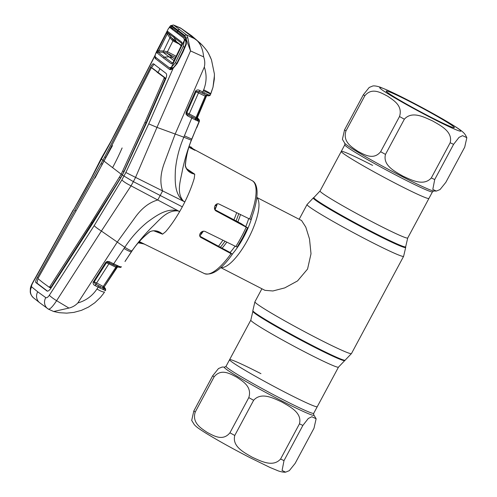 <?xml version="1.0" encoding="UTF-8"?>
<svg xmlns="http://www.w3.org/2000/svg" width="497" height="497" viewBox="0 0 497 497"><rect width="100%" height="100%" fill="white"/><g stroke="black" fill="none" stroke-linecap="round" stroke-linejoin="round"><path stroke-width="0.75" d="M407.726 237.982L405.676 246.723A52.092 2.74 28.2 0 1 372.831 232.161A52.092 2.74 28.2 0 1 313.905 197.514L320.056 190.972A49.743 2.615 28.2 0 0 376.378 223.998A49.743 2.615 28.2 0 0 407.726 237.982L428.942 198.415A49.743 2.615 -151.8 0 1 397.594 184.43A49.743 2.615 -151.8 0 1 341.271 151.405A49.743 2.615 -151.8 0 1 372.62 165.395M260.944 373.669A49.743 2.615 28.2 0 0 229.595 359.679A49.743 2.615 28.2 0 0 285.918 392.705A49.743 2.615 28.2 0 0 317.266 406.689L338.482 367.128L351.478 353.553L403.614 256.315L405.701 247.407A52.434 2.758 28.2 0 1 372.638 232.745A52.434 2.758 28.2 0 1 313.327 197.874L307.059 204.54A54.782 2.883 28.2 0 0 369.091 240.908A54.782 2.883 28.2 0 0 403.614 256.315M217.282 203.919A39.443 12.276 117.2 0 1 215.015 209.746M203.292 231.273A39.443 12.276 117.2 0 1 199.825 235.988M236.665 212.679A39.443 12.276 117.2 0 1 233.876 219.916M222.904 240.194A39.443 12.276 117.2 0 1 218.481 246.232M256.787 197.589A39.443 12.276 117.2 0 1 248.817 237.684A39.443 12.276 117.2 0 1 220.848 267.492M220.736 267.597L264.969 290.341L272.89 290.975L284.769 287.887L297.541 280.923L307.562 269.051L311.01 253.762L309.507 238.989L305.798 227.11L301.58 220.531L256.806 197.439M200.788 234.739A39.443 12.276 117.2 0 1 201.77 231.77M432.632 120.957C440.342 125.468 453.078 131.568 450.164 142.757L431.303 177.945C423.494 186.648 411.212 179.839 403.017 176.186C395.314 171.676 382.578 165.576 385.486 154.387L404.353 119.199C412.162 110.496 424.438 117.304 432.632 120.957M453.587 144.341L459.011 137.396L462.564 135.656L466.845 137.675L464.714 147.137L445.846 182.324L440.031 189.568L436.347 191.072L432.8 189.425L434.72 179.529L453.587 144.341A59.162 3.112 -151.8 0 1 450.164 142.757M429.973 116.745A38.673 2.038 -151.8 0 1 386.175 91.187A38.673 2.038 -151.8 0 1 410.553 101.941A38.673 2.038 -151.8 0 1 454.246 127.692A38.673 2.038 -151.8 0 1 429.973 116.745M433.701 190.997L432.489 191.805L428.942 198.415A49.743 2.615 -151.8 0 1 397.594 184.43A49.743 2.615 -151.8 0 1 341.271 151.405L320.056 190.972M380.646 151.722C373.384 160.593 364.146 154.499 357.921 151.355C352.18 147.36 342.458 142.03 345.955 130.959L364.823 95.778C372.085 86.9 381.323 93.001 387.548 96.138C393.289 100.139 403.011 105.463 399.513 116.534L380.646 151.722A59.162 3.112 28.2 0 0 385.486 154.387M466.838 137.675C464.328 133.059 465.534 132.364 442.647 118.982L408.515 100.419L388.486 90.609L380.087 87.13C377.074 86.143 374.676 85.751 372.899 85.95L369.209 87.453L363.406 94.697L344.539 129.879L342.408 139.34L344.837 143.36A50.849 2.678 28.2 0 0 402.185 176.59A50.849 2.678 28.2 0 0 433.664 190.991L436.347 191.072M252.308 457.265C244.599 452.761 231.863 446.654 234.77 435.465L253.638 400.284C261.447 391.574 273.723 398.389 281.917 402.036C289.627 406.546 302.362 412.647 299.455 423.835L280.588 459.023C272.778 467.727 260.503 460.918 252.308 457.265M229.931 432.806C222.668 441.678 213.43 435.577 207.206 432.44C201.465 428.439 191.743 423.115 195.24 412.044L214.108 376.856C221.37 367.985 230.608 374.079 236.833 377.223C242.573 381.224 252.296 386.548 248.798 397.619L229.931 432.806A59.162 3.112 28.2 0 0 234.77 435.465M316.129 418.76L313.694 414.734A50.849 2.678 -151.8 0 1 281.88 400.967A50.849 2.678 -151.8 0 1 224.843 367.103L222.184 367.028L218.494 368.538L212.691 375.775L193.824 410.963L191.693 420.419L194.302 424.649C196.352 426.911 198.086 428.215 205.988 433.222C218.021 440.572 232.695 448.723 250.016 457.681L270.045 467.491L278.45 470.963C281.464 471.951 283.862 472.349 285.632 472.15L282.085 470.504L284.011 460.607L302.878 425.42L308.302 418.474L311.849 416.734L316.129 418.76L313.998 428.215L295.131 463.403L289.316 470.653L285.632 472.15M229.595 359.679A49.743 2.615 28.2 0 0 285.918 392.705A49.743 2.615 28.2 0 0 317.266 406.689L313.719 413.305A49.743 2.615 28.2 0 1 282.371 399.321A49.743 2.615 28.2 0 1 226.048 366.295L250.811 320.118A49.743 2.615 28.2 0 0 307.134 353.137A49.743 2.615 28.2 0 0 338.482 367.128M109.346 261.702A1.317 0.497 -64.1 0 1 108.433 262.472L108.402 262.453A1.317 0.497 -64.1 0 0 108.433 262.472L112.776 264.578A1.317 0.497 115.9 0 0 113.689 263.808L119.336 266.454A1.317 1.106 103.5 0 1 118.062 267.007L108.402 262.453L107.159 262.261L107.166 261.41L109.346 261.702L113.689 263.808L124.797 247.289L101.388 231.043L56.608 300.691L68.934 308.072C72.407 307.239 75.37 305.537 77.824 302.971L117.267 242.082L135.321 217.139C141.949 208.032 149.423 202.316 157.735 200.005L160.202 195.483L182.312 206.82A53.465 16.637 117.2 0 1 179.647 211.598L131.04 185.835L101.388 231.043C97.903 228.868 95.505 227.067 94.175 225.644L121.858 179.939L125.853 172.49L148.74 123.883L173.18 68.226C171.72 69.53 170.527 69.94 169.601 69.45L155.182 58.46L155.07 56.583M177.951 210.908C166.837 209.933 159.208 220.314 152.119 226.967C144.807 234.273 138.098 242.225 131.978 250.823C131.177 250.929 128.785 249.755 124.797 247.289C131.071 237.684 138.613 229.285 147.423 222.084C156.139 215.748 166.961 207.709 177.957 210.871L179.647 211.598C175.012 219.556 170.347 226.247 165.669 231.664L162.575 234.174L153.666 230.788M138.806 242.188L144.969 244.375L139.328 241.598M201.571 232.347L202.273 232.72M199.918 236.237L229.887 252.37L232.341 254.265C221.538 269.436 212.219 275.872 204.379 273.574A52.241 16.258 -62.8 0 0 231.043 253.656L200.856 237.436M200.477 237.094L201.291 237.715C197.328 235.789 201.403 229.558 205.373 231.602L235.814 246.524A52.241 16.258 -62.8 0 0 241.3 237.069A52.241 16.258 -62.8 0 0 246.195 227.172L247.518 227.8L242.648 237.672L237.175 247.09M237.094 246.997L235.814 246.524M201.919 233.211L201.372 232.919M231.043 253.656L232.248 254.172M246.195 227.172L215.891 210.865M214.903 209.684L241.188 223.644L247.431 227.713M215.493 210.504L216.338 211.15C212.343 209.138 215.4 202.086 219.276 204.168L249.618 219.009A52.241 16.258 -62.8 0 0 252.153 180.66L193.42 149.081L191.55 147.615L194.917 150.268L189.345 146.224M215.536 204.926L216.686 205.547M216.487 206.075L215.176 205.373M214.648 209.1A41.4 12.885 117.2 0 1 216.375 206.367M250.861 219.457L249.618 219.009M182.312 206.82A53.465 16.637 -62.8 0 0 184.834 201.931L162.612 190.91L160.202 195.483L133.364 181.653L131.04 185.835C126.71 183.691 123.647 181.728 121.858 179.939M49.34 295.268A8.766 1.106 -147.4 0 0 56.608 300.691C52.595 306.798 49.83 309.594 48.321 309.072A8.766 8.064 -54.1 0 1 47.693 308.662A8.766 8.064 -54.1 0 1 45.786 297.635C46.699 298.082 47.88 297.299 49.34 295.268L94.175 225.644M45.786 297.635L37.722 291.814A8.766 8.319 127.3 0 0 39.723 302.76L48.402 309.134L53.651 311.507L68.934 308.072M37.722 291.814L31.665 286.868C31.28 286.334 31.684 284.949 32.864 282.712L73.506 209.883C82.601 194.445 91.243 178.765 99.425 162.842L103.426 155.393C112.098 139.862 120.317 124.107 128.064 108.129L154.61 56.546M39.723 302.76L33.492 297.833A8.766 8.511 -50.4 0 1 31.665 286.868M47.053 291.087L46.954 291.031C47.998 291.466 49.34 290.497 50.98 288.117L92.454 223.768L120.485 178.411L124.113 171.658L146.503 122.964L165.731 78.893C166.818 76.122 166.93 74.295 166.06 73.394L153.467 63.79C152.846 63.554 151.852 64.716 150.492 67.275L104.743 156.89L102.879 160.239L101.028 158.736L91.541 177.559L73.506 209.883M77.824 302.971C85.906 300.654 92.287 295.995 96.971 288.993C100.506 291.13 103.016 292.137 104.507 292.019L103.239 293.87L104.556 291.969M117.168 267.442L117.789 266.951A1.317 1.311 -110.7 0 0 117.168 267.442L104.314 286.757L117.168 267.442L116.596 267.535L104.314 286.757A1.317 1.311 -126.1 0 0 104.768 288.633L104.985 288.738A1.317 1.311 50.5 0 1 105.439 290.615L95.281 285.7C93.722 285.067 93.001 283.924 93.125 282.284L105.631 262.497L107.166 261.41M96.971 288.993L98.139 287.223A1.317 0.509 118 0 0 98.431 285.657L99.984 286.471A1.317 0.702 117.4 0 1 99.86 288.13M102.854 289.31A1.317 0.957 96.6 0 0 102.811 287.775L103.923 288.303A1.317 1.311 -92.1 0 1 103.929 286.856L103.227 286.483A1.317 0.509 -62 0 0 102.811 287.775L96.331 284.532A1.317 0.509 -62 0 1 96.623 282.967L103.227 286.483L115.851 267.224L108.88 263.839L96.623 282.967L94.2 281.861L106.377 262.801L94.2 281.861A1.317 1.305 -85.7 0 0 94.032 282.221L95.573 284.135A1.317 0.509 118 0 1 95.281 285.7M96.331 284.532L98.431 285.657M94.032 282.221A1.317 0.335 -165.8 0 1 93.125 282.284M109.651 263.062A1.317 0.497 -64.1 0 0 108.88 263.839L106.414 262.807A1.317 1.298 -86.6 0 1 107.159 262.261L106.377 262.801L105.631 262.497M94.181 281.861L93.436 281.557M117.901 266.97A1.317 1.305 -90.9 0 0 116.596 267.535L115.851 267.224A1.317 0.497 -64.1 0 1 116.714 266.442L115.925 266.05A1.317 0.888 114.2 0 0 115.987 266.081L116.242 266.206M104.314 286.757L104.768 288.633M118.062 267.007L117.659 266.951M104.985 288.738L104.134 287.179M103.711 289.708A1.317 1.118 139.6 0 0 103.923 288.303L104.656 288.689A1.317 1.28 107.8 0 1 105.06 290.571M99.021 162.718L99.425 162.842M95.008 178.106L103.997 160.811L102.879 160.239L37.232 277.63C35.859 280.221 35.393 281.861 35.827 282.551L47.159 291.13M74.842 210.343L75.96 210.921M101.121 163.65L102.239 164.227M47.495 291.167L36.952 283.104L37.741 279.407M122.119 147.938A250.146 237.361 127.3 0 1 112.589 167.638L121.193 174.198L91.255 222.439L49.806 286.719L49.16 287.191L42.916 282.65L38.039 278.718L38.263 277.922L102.351 164.24L151.038 68.325L151.523 67.766L158.034 72.63L159.947 68.692M119.504 177.311L120.616 177.889L122.305 174.77L121.193 174.198L144.938 122.324L164.066 78.259L164.122 77.37L156.909 72.077M50.272 287.794L49.172 287.198L50.272 287.794L50.924 287.297L80.036 241.958L80.483 242.263M80.533 242.182L80.036 241.958L120.616 177.889M85.906 233.882L85.49 233.578M152.641 68.313L165.252 77.923L165.19 78.837L146.062 122.902L122.405 174.851M104.097 160.891L112.452 145.671M151.61 67.853C152.97 65.312 153.952 64.156 154.573 64.386M144.938 122.324L146.062 122.902M122.852 171.055L123.964 171.645M91.255 222.439L92.38 223.016M104.743 156.89L105.855 157.481M128.891 109.539L130.009 110.117M184.567 47.227L183.169 46.55L175.404 62.721L176.789 63.399L182.672 51.533L185.847 44.059L185.965 39.151A1.317 1.056 -10 0 1 186.158 38.424L186.201 38.325A1.317 1.031 -7.6 0 1 187.81 37.847L190.537 50.924L156.971 127.369L148.74 123.883M156.971 127.369L135.563 177.392L125.853 172.49M202.416 45.326L197.16 40.617C200.856 44.457 203.006 49.874 203.621 56.875C204.87 60.193 205.099 63.585 204.317 67.058L175.137 134.153L164.333 163.035C160.419 173.59 159.841 182.884 162.612 190.91L135.563 177.392L133.364 181.653L122.299 175.043M131.978 250.823L124.995 261.521A1.317 1.311 -119.7 0 0 125.145 261.229M124.995 261.521L131.475 251.749C136.513 244.046 142.67 237.336 149.939 231.633C154.505 229.918 158.729 230.763 162.594 234.162M149.939 231.633L150.013 231.714C152.678 230.521 154.859 230.446 156.567 231.49L162.575 234.174M144.055 243.971L138.259 242.834L144.055 243.971M119.336 266.454L121.181 266.939A1.317 1.311 72.1 0 1 120.498 267.454L121.479 266.74M117.205 265.491A1.317 0.888 114.2 0 1 115.987 266.081L112.776 264.578A1.317 0.497 115.9 0 1 112.744 264.559M117.994 265.883A1.317 0.988 120.2 0 1 116.714 266.442M117.944 266.982L120.498 267.454M119.97 266.653A1.317 1.187 110.2 0 1 118.566 267.162M101.028 158.736L103.233 154.865L103.426 155.393M103.233 154.871L111.446 140.421L128.064 108.129M155.182 58.46L156.319 57.714M173.012 30.093L171.31 27.304L170.415 27.534A1.317 1.193 -125.2 0 1 170.204 26.266L171.248 26.043L185.393 36.828L186.158 38.424L186.35 44.078L183.12 51.744L177.118 63.616L173.18 68.226A1.317 0.845 -132.8 0 1 173.372 67.747L176.789 63.405M169.458 27.192L169.216 27.708M169.44 67.809L171.521 68.841L173.372 67.747M169.601 69.45L170.682 68.667M172.304 68.555L170.688 68.661M185.903 38.865L185.393 36.828M185.965 39.151L185.412 38.052L177.454 32.268L177.429 31.007M177.454 32.268L171.303 27.304L171.248 26.043M203.621 56.875L190.537 50.924L184.934 35.629L172.043 25.801L170.254 26.167A1.317 1.168 -127.8 0 1 170.608 25.67L169.607 26.906M172.043 25.801A1.317 1.274 -49.4 0 1 173.757 25.161L186.605 34.958L187.81 37.847M170.608 25.67L173.496 25.005L181.349 28.571M184.934 35.629A1.317 1.218 -54.9 0 1 186.605 34.958L194.414 38.604L197.16 40.617M210.939 93.386L212.996 87.236L214.325 79.116L214.412 74.022L211.461 59.77L208.783 53.987M204.317 67.058C206.87 74.587 206.659 82.173 203.683 89.808L202.77 91.97L208.181 94.753L210.225 95.07L210.647 94.076L203.323 90.671M210.834 93.691L210.728 93.945C210.554 93.38 208.206 92.013 203.683 89.808M214.443 75.364L212.996 87.236L210.225 95.07A1.317 1.311 45.8 0 1 209.933 95.505L209.933 95.505A1.317 1.311 45.8 0 1 209.92 95.511L208.361 95.822A1.317 1.28 -76.5 0 0 209.846 95.039M207.162 95.648A1.317 1.087 -91.6 0 0 207.187 95.648L206.025 95.175A1.317 0.503 -64.1 0 0 205.205 96.176L198.477 92.914L189.233 113.881L186.829 112.726A1.317 1.305 -81 0 0 186.785 113.645A1.317 0.335 160.1 0 1 186.021 114.217L186.077 112.365L186.829 112.726L196.035 91.833L186.797 112.72L186.785 113.645L187.68 114.503L195.035 118.373A1.317 0.888 116.7 0 1 195.228 119.845L191.767 118.075L183.828 137.191L156.971 127.381M191.295 140.191L183.828 137.191C179.274 147.783 176.46 158.698 175.385 169.931C174.987 180.591 174.354 193.923 183.256 200.981L183.287 200.956C176.149 192.563 180.628 180.368 182.343 170.595C184.486 160.27 187.468 150.137 191.295 140.191L199.08 121.529L195.228 119.845M186.232 168.421L194.743 174.186C189.637 173.111 186.474 170.303 185.251 165.768L185.393 165.731C186.499 168.98 187.518 170.564 188.431 170.483L194.743 174.186L194.24 178.38C191.979 185.959 188.848 193.805 184.834 201.931L183.287 200.956M185.251 165.768C185.996 156.53 188.208 147.646 191.873 139.11L196.29 128.207M196.557 127.953A1.317 1.311 -125.6 0 0 196.744 127.636M188.928 147.242L190.513 148.094A1.317 0.435 118.1 0 1 190.55 147.342L190.947 146.901L191.55 147.615M190.513 148.094L194.936 150.293L192.606 148.566M191.96 148.044L190.898 147M192.501 148.553L190.736 147.168M173.496 25.005L180.479 27.962L194.414 38.604M200.334 43.276L191.712 35.821L187.487 33.324M209.771 55.863L211.461 59.77M197.371 117.714L199.154 119.634L199.49 120.827L199.08 121.529A1.317 1.311 78.6 0 0 198.508 119.876L197.359 117.746M196.048 120.199A1.317 0.982 109.3 0 0 195.837 118.764A1.317 0.497 -62 0 1 196.06 117.522L197.315 117.851L206.379 96.288L205.205 96.176L196.06 117.522L189.233 113.881A1.317 0.503 -62 0 0 189.071 115.198L197.477 119.535A1.317 1.193 113.3 0 1 197.936 121.125M197.589 119.261L198.508 119.876M207.131 95.648A1.317 1.311 -99.1 0 0 205.963 96.449L196.781 117.87A1.317 1.305 -84.9 0 0 197.147 119.392A1.317 1.118 123.4 0 1 197.359 120.821M197.551 119.249L197.315 117.851A1.317 1.311 -104.3 0 0 197.881 119.504M206.379 96.281L206.721 95.809A1.317 1.311 -131.3 0 0 206.379 96.288L197.315 117.851M189.071 115.198L187.68 114.503A1.317 0.503 118 0 1 187.518 115.813L186.021 114.217M191.929 116.764A1.317 0.497 118 0 1 191.767 118.075L187.518 115.813M199.452 91.883A1.317 0.503 -64.1 0 0 198.477 92.914L195.302 91.479L195.725 90.821C197.048 89.752 198.427 89.665 199.862 90.56L202.77 91.97A1.317 0.503 -64.1 0 1 201.72 92.976L198.812 91.566A1.317 0.503 -64.1 0 0 199.862 90.56M186.077 112.365L195.302 91.479M204.528 92.802A1.317 0.702 -64.9 0 1 203.316 93.74L203.316 93.74A1.317 0.702 -64.9 0 1 203.273 93.716L198.781 91.554L196.24 91.504A1.317 1.305 -92.1 0 0 196.035 91.833L195.725 90.821M207.311 94.38A1.317 0.988 -46.4 0 1 206.025 95.175L203.515 93.834M208.361 95.822L207.187 95.648A1.317 1.087 -91.6 0 0 208.181 94.753M182.014 43.574L167.856 32.777L158.22 52.135L163.047 52.216L167.147 53.216A1.317 0.41 117.2 0 1 167.439 51.812A1.317 0.41 117.2 0 1 167.458 51.775L163.314 50.942L158.611 50.862L157.748 50.334L166.358 33.224L167.806 31.516L181.995 42.332L181.666 44.898L173.329 62.212L171.508 63.883L163.302 57.876L157.095 52.887L157.748 50.334M173.962 60.653L163.035 52.216L169.912 37.865L172.863 40.841A1.317 0.391 117.3 0 1 173.552 39.984M174.683 59.143L167.116 53.204A1.317 0.404 117.2 0 1 167.427 51.763M175.404 62.721L171.353 67.368L169.34 67.766L155.244 57.018L155.151 55.012L156.306 52.023L168.657 28.136L169.962 27.59L183.803 38.145L184.449 40.176L171.353 67.368M184.449 40.176L183.169 46.55M186.139 41.916L183.803 38.145M168.657 28.136L155.151 55.012M174.006 36.467L174.037 37.729L176.441 41.692L170.707 37.12L169.899 37.847L167.216 33.759L166.358 33.224M172.645 57.609L168.812 56.826L164.42 57.118L158.22 52.135A1.317 1.274 131.9 0 0 157.095 52.887M171.508 63.883A1.317 1.211 -55.5 0 1 172.608 63.107L172.645 63.1M163.302 57.876L164.42 57.118L172.608 63.107M173.329 62.212L172.676 63.156M181.666 44.898L173.248 62.15M181.995 42.332A1.317 1.211 126.3 0 0 182.001 43.556M172.471 39.095L167.856 32.777A1.317 1.274 -51.1 0 1 167.806 31.516M169.899 37.847L170.713 37.132M163.035 52.216L163.302 50.942M181.101 45.83L176.441 41.692L181.343 45.326M176.087 56.217L167.458 51.775L172.95 40.884A1.317 0.41 117.2 0 1 173.627 40.046M172.863 40.841L177.951 43.456M250.811 320.118L252.855 311.377A52.092 2.74 28.2 0 0 311.855 345.875A52.092 2.74 28.2 0 0 344.626 360.586M252.855 311.377L252.836 310.693A52.434 2.758 28.2 0 0 312.222 345.415A52.434 2.758 28.2 0 0 345.21 360.226M252.836 310.693L254.918 301.785A54.782 2.883 28.2 0 0 316.949 338.153A54.782 2.883 28.2 0 0 351.478 353.553M238.715 213.679A35.647 11.096 117.2 0 1 235.988 221.053M225.004 241.225A35.647 11.096 117.2 0 1 220.382 247.257M240.498 214.549A34.622 10.772 117.2 0 1 237.814 221.91M226.812 242.107A34.622 10.772 117.2 0 1 222.091 248.177M248.705 218.562A34.622 10.772 117.2 0 1 245.81 226.477M235.062 246.152A34.622 10.772 117.2 0 1 230.099 252.532M252.165 216.245A35.647 11.096 117.2 0 1 232.236 254.16M431.812 118.149A46.016 2.423 28.2 0 0 459.153 129.338A46.016 2.423 28.2 0 0 408.708 100.537A46.016 2.423 28.2 0 0 381.373 89.348A46.016 2.423 28.2 0 0 431.812 118.149M431.303 177.945A59.162 3.112 28.2 0 0 434.72 179.529M432.489 191.805A49.743 2.615 -151.8 0 1 401.141 177.814A49.743 2.615 -151.8 0 1 344.812 144.795L341.271 151.405M344.539 129.879A59.162 3.112 28.2 0 0 345.955 130.959M404.353 119.199A59.162 3.112 -151.8 0 1 399.513 116.534M364.823 95.778A59.162 3.112 -151.8 0 1 363.406 94.697M193.824 410.963A59.162 3.112 28.2 0 0 195.24 412.044M214.108 376.856A59.162 3.112 -151.8 0 1 212.691 375.775M253.638 400.284A59.162 3.112 -151.8 0 1 248.798 397.619M302.878 425.42A59.162 3.112 -151.8 0 1 299.455 423.835M280.588 459.023A59.162 3.112 28.2 0 0 284.011 460.607M73.264 209.877L32.628 282.694A8.766 0.46 29.2 0 1 32.864 282.712M35.827 282.551L36.952 283.104M37.232 277.63L38.17 278.115M49.806 286.719L50.924 287.297M112.589 167.638L103.991 161.084M164.122 77.37L165.252 77.923M164.066 78.259L165.19 78.837M150.492 67.275L151.448 67.772M123.977 248.481C128.04 250.861 130.506 251.936 131.382 251.706L131.488 251.73C136.513 244.021 142.689 237.349 150.013 231.714M177.758 30.36A1.317 1.249 -52.7 0 1 179.442 29.727M184.375 135.83L191.873 139.117C188.189 147.646 186.027 156.518 185.393 165.731M193.227 148.982L194.122 149.535M201.689 92.964A1.317 0.503 -64.1 0 0 201.72 92.976L203.838 93.989M186.058 39.791L184.325 38.903L186.058 39.785M167.147 53.216L175.472 57.497M254.918 301.785L261.9 288.763M299.182 219.233L307.059 204.54M313.905 197.514L313.327 197.874M405.676 246.723L405.701 247.407M344.819 143.335L344.812 144.795M313.694 414.734L313.719 413.305M224.83 367.103L226.048 366.295M204.379 273.574L144.559 244.195M250.948 219.556C255.216 208.28 257.26 198.912 257.073 191.444C256.719 185.679 255.085 182.082 252.153 180.66M32.628 282.694C31.274 285.203 30.516 287.173 30.342 288.589L30.249 291.969C30.379 292.373 30.187 294.559 33.492 297.833M53.651 311.507L59.354 312.7L66.716 313.135L73.885 312.396L81.452 310.339L88.441 307.109L94.834 302.754L100.456 297.355L103.239 293.87M105.494 290.552L105.432 288.614L104.146 287.129M125.132 261.242L131.488 251.743M125.319 260.937L125.095 261.434M128.021 107.756L155.12 55.186M209.169 54.676C207.709 51.464 204.739 47.644 200.266 43.214L200.266 43.214M196.303 128.201L191.873 139.117M181.02 28.317L191.712 35.821M199.378 121.33L196.887 127.456M209.933 95.505L210.312 94.946M173.509 67.617L170.036 67.896M182.057 43.606L181.585 44.836M178.212 43.661L172.428 39.058"/></g></svg>
